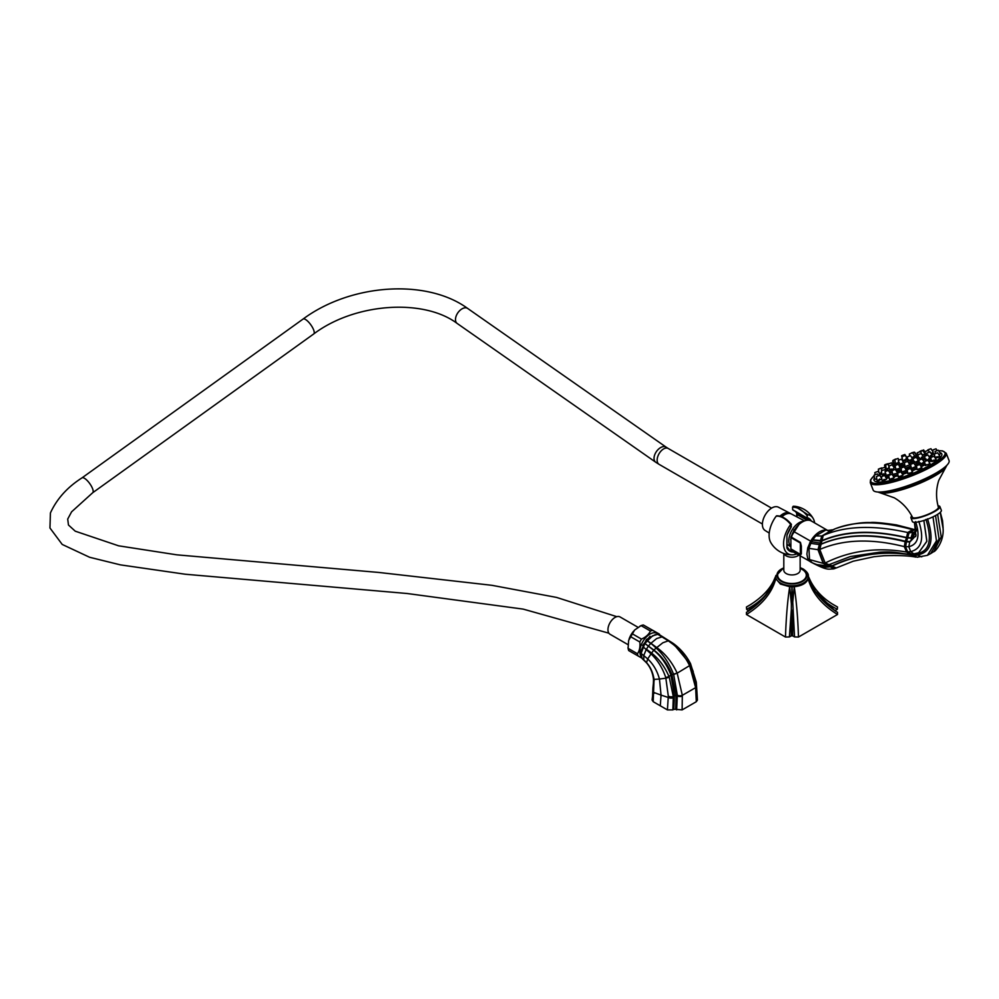 <?xml version="1.0" encoding="UTF-8"?>
<svg xmlns="http://www.w3.org/2000/svg" width="999" height="999" viewBox="0 0 999 999"><rect width="100%" height="100%" fill="white"/><g stroke="black" fill="none" stroke-linecap="round" stroke-linejoin="round"><path stroke-width="1.5" d="M814.647 522.914A22.115 12.775 120 0 0 813.273 518.656A22.115 12.775 120 0 0 807.704 514.61L806.73 518.031L793.194 510.214M796.802 553.97L795.566 554.345A22.115 12.775 120 0 1 792.369 554.87A22.115 12.775 120 0 1 783.591 544.792A22.115 12.775 120 0 1 790.709 524.425C785.888 518.718 781.068 515.946 776.26 516.071L776.947 516.208L776.26 516.071A22.115 12.775 -60 0 0 770.679 542.345A24.363 24.363 0 0 0 792.369 554.87M791.395 524.55L790.709 524.425L791.395 524.55L790.758 527.247M787.249 534.54A18.969 10.952 120 0 1 791.395 526.585L787.249 534.54A4.745 2.735 120 0 0 786.887 536.513L786.887 547.065A4.745 2.735 120 0 0 787.249 548.613A18.969 10.952 120 0 0 793.381 551.997M793.243 506.268L792.557 507.192L793.243 506.268L795.017 506.331L807.704 514.61M807.005 515.546C802.197 509.827 797.377 507.042 792.557 507.192L792.644 509.69L807.904 518.543A18.319 10.577 120 0 0 806.78 518.044L793.094 510.164M751.548 604.045L746.44 607.005L746.628 609.265C754.732 605.107 761.126 600.249 765.796 594.705L769.105 590.272L775.624 577.372A16.359 9.441 0 0 0 775.786 578.683L780.419 584.053L789.697 586.725A16.359 9.441 0 0 0 791.982 586.813A16.359 9.441 0 0 0 794.255 586.725C801.985 585.826 806.618 583.154 808.166 578.683A16.359 9.441 0 0 0 808.328 577.372L810.726 583.703M785.476 637.037C786.138 617.457 787.537 600.686 789.697 586.725L791.358 603.846L791.283 635.851L789.41 636.937L785.476 637.037L746.44 614.497C762.324 604.607 772.102 592.669 775.786 578.683L773.226 583.703M789.41 636.937L791.27 610.227L792.682 610.227L792.669 635.851L791.283 635.851M791.982 586.813L791.358 603.846L792.607 603.846L794.255 586.725C796.503 601.723 797.901 618.493 798.476 637.037L794.542 636.937L791.982 586.813M798.476 637.037L837.512 614.497C821.64 604.632 811.862 592.694 808.166 578.683L811.363 584.952M837.512 614.497L837.499 612.337C825.611 604.832 816.807 595.529 811.101 584.44L810.239 582.617M783.803 567.619L775.624 576.298A16.359 9.441 0 0 0 780.419 582.979A16.359 9.441 0 0 0 798.238 585.027A16.359 9.441 0 0 0 808.328 576.298L814.847 590.272L808.166 576.061M814.847 590.996L835.451 611.151M834.727 605.456L837.512 607.005L837.324 609.265C829.22 605.107 822.826 600.249 818.156 594.705L818.156 595.516M834.764 605.469C822.614 598.463 814.035 589.26 809.003 577.872L808.328 576.398M837.512 607.005L832.404 604.045M792.669 635.851L794.542 636.937M835.451 610.352L837.324 609.265M746.628 609.265L748.501 611.151M746.44 614.497L746.453 612.337C758.341 604.832 767.145 595.529 772.864 584.44L772.602 584.952M746.44 607.005L749.225 605.456M775.998 575.362L775.624 576.398M769.105 590.996L775.786 576.061M775.624 576.298L773.726 582.617M765.796 595.516L748.501 610.352M912.624 452.897L913.211 452.522L912.362 452.722M911.563 452.847L914.222 452.122L912.761 453.096M914.222 452.122L916.408 455.444L917.544 455.182A20.829 4.396 -21.2 0 0 916.395 455.419L916.12 455.906M914.722 462.437L917.544 461.763L917.719 460.701M921.59 457.155C923.788 457.23 923.488 457.654 920.691 458.416M919.355 457.604C917.969 458.329 918.356 458.653 920.541 458.566L923.401 456.868L921.215 453.546L917.981 454.795L918.531 458.266M917.169 452.822L920.404 451.56L917.169 452.822L918.243 456.431M895.541 459.078L893.069 460.339L894.267 464.41M914.447 461.276L914.36 462.624L918.518 460.626L916.333 457.292L913.098 458.553L913.673 462.187M909.827 464.747L907.629 461.388L904.382 462.649L905.032 466.62L909.827 464.747M909.402 464.935L905.456 466.471M893.118 466.183L891.42 462.837L888.186 464.098L889.322 468.169M892.681 469.305C890.097 470.629 889.585 470.529 891.133 468.993M893.531 468.818L894.155 467.757L892.232 464.81L888.985 466.071L889.622 470.005L893.531 468.818M900.236 468.106L898.413 464.26L895.179 465.522L895.803 469.455L900.236 468.106M899.849 468.219C897.626 469.805 896.49 470.067 896.453 468.968M893.069 460.339L894.879 460.052M894.904 459.515L894.093 459.965L894.842 459.815M908.653 460.814L911.75 460.164L911.625 459.09M908.64 459.677L908.266 461.001L912.699 458.978L910.514 455.656L907.279 456.918L907.866 460.626M903.596 462.812L901.56 459.14L898.313 460.402L898.95 464.323L903.596 462.812M903.183 462.937C900.748 464.772 899.624 465.022 899.812 463.686M897.139 463.524L895.991 463.761M894.817 459.677L898.064 458.429L894.817 459.677L895.454 463.611L899.275 462.275M910.514 455.656L907.279 456.918M914.46 456.63L913.448 457.192M911.812 457.629L914.747 456.118L912.549 452.784L909.315 454.046L909.577 455.694M906.081 458.354L907.042 457.829L904.857 454.508L901.622 455.756L902.497 459.74M902.646 460.639L907.442 458.778L905.256 455.444L902.022 456.705L902.646 460.639M905.256 455.444L902.022 456.705M903.246 456.131L904.245 455.856L903.246 456.131M912.549 452.784L909.315 454.046M910.551 453.471L911.538 453.196L910.551 453.471M904.857 454.508L901.622 455.756M902.846 455.182L903.845 454.92L902.846 455.182M908.503 456.331L909.502 456.068L908.503 456.331M901.56 459.14L898.313 460.402M899.55 459.815L900.549 459.552L899.55 459.815M896.053 459.103L897.052 458.841L896.053 459.103M916.333 457.292L913.098 458.553M914.322 457.979L915.321 457.704L914.322 457.979M920.778 464.036L923.351 463.349L923.7 462.35M928.933 458.429C930.331 458.778 929.782 459.265 927.284 459.877M926.011 458.941C924.687 459.727 925.037 460.102 927.06 460.052L930.094 458.304L927.909 454.982L924.662 456.231L925.224 459.69M930.344 455.569C932.467 455.494 932.442 455.819 930.269 456.543M929.132 456.83L932.254 455.269L930.069 451.935L926.835 453.196L927.122 454.982M925.024 451.598L928.271 450.337L925.024 451.598L925.574 455.032L926.523 455.144M923.738 454.595L924.999 453.783L922.801 450.462L920.504 451.71M920.254 462.862L920.416 464.223L924.013 462.15M915.983 466.446L911.438 468.456L910.551 464.385L913.798 463.124L915.983 466.446M915.571 466.645L911.875 468.281M888.698 463.611L885.589 464.922L886.225 468.856L887.761 468.593M886.063 470.891L886.687 470.154L884.777 467.245L881.543 468.506L881.842 470.404M884.327 474.4C882.229 475.337 881.992 475.124 883.591 473.751M881.355 470.879L884.59 469.617L881.355 470.879L881.992 474.812L885.826 473.489M889.622 474.4L890.234 473.301L888.311 470.379L885.064 471.628L885.701 475.561L889.622 474.4M886.637 474.875C885.851 476.073 886.588 476.061 888.848 474.825M896.902 473.376L897.264 472.415L895.279 469.38L892.032 470.641L892.669 474.575L896.902 473.376M896.503 473.476L893.181 474.213M906.393 470.417L904.295 466.82L901.048 468.081L901.685 472.015L906.393 470.417M905.956 470.579L902.109 471.878M922.152 458.928L918.905 460.189L922.152 458.928L924.337 462.262M920.141 459.615L921.14 459.34L920.141 459.615M925.698 465.359L929.769 464.16M939.822 452.51A36.339 7.68 158.8 0 1 930.156 465.097A36.339 7.68 -21.2 0 1 890.921 480.457A36.339 7.68 -21.2 0 1 874.525 477.834M933.853 460.027C936.675 460.402 936.075 460.864 932.079 461.388M932.179 460.439L931.817 461.575L936.2 459.565L934.015 456.231L930.781 457.492L931.38 461.238M936.837 456.805C940.421 456.668 940.159 457.043 936.063 457.904M935.801 457.03L935.926 458.054L939.809 456.093L937.611 452.772L934.377 454.021L934.964 457.679M940.196 454.008L939.023 454.907M933.615 453.883L934.44 453.883M932.841 452.51L931.705 453.171M879.257 473.226L881.193 472.839M926.011 464.448L925.324 465.571L930.032 463.598L927.846 460.277L924.612 461.526L925.224 465.372M920.716 467.944C921.34 469.368 920.291 469.867 917.544 469.443M880.843 472.952L879.557 473.226M879.32 475.337L879.307 474.637L879.32 475.337M876.81 479.108L875.274 479.258M881.23 479.32L881.692 478.434L879.632 475.312L876.398 476.573L877.035 480.507L881.23 479.32M881.018 479.308C877.409 481.443 876.972 481.356 879.682 479.033M886.7 479.12L884.689 475.412L881.455 476.673L882.08 480.606L886.7 479.12M886.375 479.158C883.066 481.468 882.317 481.543 884.115 479.37M894.205 477.672L892.02 474.213L888.773 475.462L889.41 479.395L894.205 477.672M893.655 478.184L889.959 479.545M902.584 475.262C900.873 477.41 899.749 477.759 899.225 476.298M911.862 471.865C911.275 473.713 910.126 474.163 908.428 473.201M887.624 463.786L885.114 464.597L884.552 465.109L885.614 465.072M886.375 464.285L885.663 464.76M927.846 460.277L924.612 461.526M925.848 460.951L926.835 460.689L925.848 460.951M946.215 453.259L949.05 460.551A40.722 8.604 158.8 0 1 936.026 473.064A40.722 8.604 -21.2 0 1 896.69 489.098A40.722 8.604 -21.2 0 1 873.126 490.01L870.291 482.717A40.722 8.604 -21.2 0 0 893.855 481.805A40.722 8.604 -21.2 0 0 933.191 465.759A40.722 8.604 -21.2 0 0 946.215 453.259L942.519 450.886L938.585 450.649M880.806 493.056L894.205 497.789C902.06 502.272 908.153 508.778 912.474 517.282A13.899 2.935 -21.2 0 0 920.616 516.895A13.899 2.935 -21.2 0 0 933.928 511.451A13.899 2.935 158.8 0 0 938.386 507.23C935.813 497.939 935.963 488.961 938.81 480.294L945.429 467.982A36.988 7.817 158.8 0 1 934.777 475.949A36.988 7.817 -21.2 0 1 880.806 493.056L877.846 492.02M937.999 505.819A15.534 3.284 158.8 0 1 939.897 506.593A15.534 3.284 158.8 0 1 934.927 511.363A15.534 3.284 -21.2 0 1 919.917 517.482A15.534 3.284 -21.2 0 1 910.938 517.832A15.534 3.284 -21.2 0 1 911.812 515.984M939.897 506.593L941.345 510.314A15.534 3.284 158.8 0 1 936.375 515.084A15.534 3.284 -21.2 0 1 921.365 521.203A15.534 3.284 -21.2 0 1 912.374 521.553L910.938 517.832M923.838 520.479L926.822 541.283L918.63 552.759L913.835 553.883L910.713 551.623L908.815 546.728L909.727 541.97L911.338 539.822L911.038 537.837L912.499 533.004L915.708 531.156M921.74 556.843L917.756 555.169L916.358 553.446M917.219 557.23L913.473 555.219L917.219 557.23L927.422 555.319L936.463 540.834L932.991 516.87M834.115 568.668L830.032 566.733L832.105 566.108L836.2 567.944L834.078 568.793L828.109 565.072M827.647 565.272L823.551 563.336L818.243 549.65L820.691 543.081L821.927 535.939L834.59 529.083M913.948 553.871L909.215 554.145C900.761 553.858 895.241 550.998 879.37 552.21L850.336 556.555L826.498 565.609M830.444 566.52L832.08 566.058C857.704 554.083 884.814 550.449 913.436 555.157L913.473 555.219C884.839 550.486 857.716 554.12 832.105 566.108L830.007 566.67L828.82 565.309C823.913 566.458 818.531 565.659 812.699 562.937L810.589 561.925A17.907 10.34 120 0 0 810.926 562.112A17.907 10.34 120 0 0 811.388 562.312M813.985 563.686L813.723 563.536C819.667 566.683 825.099 567.744 830.032 566.733L830.007 566.67C825.074 567.694 819.63 566.645 813.698 563.523L793.493 552.06L790.983 549.4A1.636 0.949 -60 0 1 790.883 548.888L790.883 537.562A1.636 0.949 -60 0 1 790.983 536.925L800.449 542.395L801.348 546.078L801.348 553.921L800.449 554.857L790.983 549.4M811.4 521.041L827.959 530.606L811.4 521.041A17.907 10.34 120 0 0 793.493 531.381L790.983 536.925M829.27 564.86L825.174 563.024L819.779 549.475L821.965 540.709L811.563 539.685A17.907 10.34 120 0 0 810.589 541.258L807.766 547.852L806.892 554.12L807.766 558.591L809.727 561.313M827.834 530.581A17.907 10.34 120 0 0 827.534 530.469A17.907 10.34 -60 0 0 827.497 530.457A17.907 10.34 120 0 0 824.187 530.144A17.907 10.34 120 0 0 819.542 531.805A17.907 10.34 120 0 0 814.897 535.501A17.907 10.34 120 0 0 811.588 539.635A17.907 10.34 -60 0 0 811.563 539.685M790.883 542.794L790.883 537.587L800.349 543.019L800.823 545.791L800.349 554.358L790.883 548.888M801.348 553.921A1.636 1.361 180 0 1 800.823 552.909M791.058 536.725L799.013 524.45M790.883 546.69A14.723 8.492 120 0 1 789.173 543.681A14.723 8.492 -60 0 1 792.544 529.283A14.723 8.492 -60 0 1 803.758 521.241M790.634 539.61L794.068 529.732M781.867 516.795A14.023 8.092 -60 0 1 791.433 514.01L804.595 520.891M788.248 513.486A13.524 7.817 120 0 0 781.405 516.62M788.923 513.449A13.624 7.867 120 0 0 781.33 516.595M789.21 513.449A13.624 7.867 120 0 0 781.206 516.545M787.549 513.361L780.881 516.433A12.925 7.455 -60 0 1 785.476 513.836M780.719 516.383A12.925 7.455 -60 0 1 785.526 513.698M779.994 516.171A13.936 8.054 -60 0 1 789.772 513.136A13.936 8.054 -60 0 1 790.546 513.648M789.772 513.136L778.408 507.192A13.412 7.742 -60 0 0 766.995 512.325A13.412 7.742 -60 0 0 762.736 527.097A13.412 7.742 120 0 0 765.009 530.419L769.23 533.091M637.936 627.26L620.042 616.932A10.002 5.782 -60 0 0 611.475 620.591A10.002 5.782 -60 0 0 608.216 631.718A10.002 5.782 120 0 0 610.039 634.265L627.934 644.605M629.108 639.01A14.286 8.254 -60 0 1 633.578 631.206M641.882 658.129L628.746 650.611A16.159 9.328 -60 0 1 628.371 649.537A16.159 9.328 -60 0 1 628.209 648.875A16.159 9.328 -60 0 1 628.109 648.351L637.487 653.758C639.572 650.586 640.347 646.665 639.822 641.995A16.159 9.328 -60 0 1 641.47 639.098C645.766 637.162 648.763 634.477 650.449 631.031A16.159 9.328 -60 0 1 652.734 630.394L659.39 634.103A16.159 9.328 -60 0 1 659.677 634.877M638.111 656.018A16.159 9.328 -60 0 1 637.737 654.944A16.159 9.328 -60 0 1 637.487 653.758M641.37 656.867A14.286 8.254 -60 0 1 640.222 654.507A14.286 8.254 -60 0 1 645.741 637.599A14.286 8.254 -60 0 1 658.353 634.415M655.381 634.602L646.478 639.447L641.108 650.686L641.258 652.26M650.049 636.288L642.582 645.479M639.822 641.995L630.444 636.575L628.621 640.484L628.109 648.351M630.444 636.575A16.159 9.328 -60 0 1 632.092 633.691L641.47 639.098M640.084 626.036L641.783 625.362A16.159 9.328 -60 0 0 641.083 625.624L634.627 630.019L632.092 633.691M641.783 625.362A16.159 9.328 -60 0 1 643.356 624.987L652.734 630.394M659.39 634.103L643.356 624.987M641.083 625.624L650.449 631.031M643.543 659.864L642.107 658.516L641.108 653.458L644.842 643.506L652.547 635.814L657.779 634.34L660.027 635.102M666.508 639.223L659.715 634.914L672.976 643.244L690.346 664.298A3.859 0.887 -27.2 0 0 690.559 663.723L690.559 663.723C686.176 655.307 680.307 648.488 672.976 643.244M653.209 691.445A3.859 1.998 7.3 0 0 653.109 691.783L652.085 699.974L653.196 701.698L667.407 709.902L668.319 696.166L665.771 677.547C662.612 668.131 657.729 660.264 651.111 653.958L651.023 653.895A3.859 2.123 -49.4 0 1 651.535 653.034L646.428 649.188L648.351 646.141L644.842 643.506L653.833 650.037C661.613 655.956 667.632 664.148 671.915 674.612L676.048 695.579L675.686 709.34L682.117 709.902L696.315 701.71L695.616 687.649L689.697 665.846C684.49 655.169 677.397 646.84 668.406 640.859A3.859 1.923 -58.2 0 1 668.831 640.896L663.486 637.3M662.15 636.9L657.779 634.34L662.15 636.9M646.803 663.124L642.107 658.516L643.831 660.014L643.731 655.556L641.108 653.458M642.994 659.49L644.03 660.302A3.859 2.335 -47.8 0 1 643.831 660.014L646.553 662.674L647.714 658.94L643.731 655.556L646.216 649.55L643.044 646.728L651.023 653.895L647.714 658.94C653.321 664.21 657.23 670.903 659.452 679.045L665.958 678.171L669.268 677.26L669.018 676.61C664.872 666.857 659.078 659.015 651.623 653.096L651.535 653.034M643.98 660.252L645.416 661.326L643.98 660.252A3.859 2.373 -47.9 0 1 643.781 659.964M651.111 653.958A3.859 2.123 -49.7 0 1 651.623 653.096L653.683 650.224L648.351 646.141L650.699 643.506L647.065 640.521L650.898 643.294L656.618 638.573L661.987 636.9L668.319 640.809A3.859 1.886 -58.4 0 1 668.743 640.834L669.38 641.083M676.66 709.902L677.334 695.242L673.663 674.475C669.28 663.423 663.473 654.645 656.256 648.151A3.859 2.135 -53.6 0 1 656.78 647.577L662.824 642.782L668.319 640.809M677.334 695.242A3.859 2.06 1.7 0 0 682.329 695.316L677.185 673.164L690.384 665.147L677.372 647.489L668.831 640.896M677.372 647.489L663.511 637.312L669.342 641.071M653.196 701.698L654.058 679.382C652.934 672.477 650.436 666.907 646.553 662.674A3.859 1.798 -40.7 0 0 646.753 663.099L646.678 663.011A3.859 1.836 -41 0 1 646.465 662.574M654.058 693.343A3.859 1.998 7.3 0 1 653.109 691.783L653.496 679.907A3.859 1.436 -3.2 0 0 654.183 680.669M665.771 677.547L669.018 676.61L670.878 674.962C666.87 664.485 661.151 656.243 653.708 650.249L653.683 650.224A1.311 0.699 127.4 0 0 653.833 650.037L656.181 648.089L650.898 643.294L656.78 647.577C665.371 653.783 672.165 662.287 677.147 673.089L673.688 674.55M656.256 648.151L656.181 648.089A3.859 2.135 -52.8 0 1 656.693 647.514M671.952 674.7L670.903 675.062L674.412 695.529L673.826 709.34L675.686 709.34M673.826 709.34L672.864 709.902L673.289 696.528L669.268 677.26M672.864 709.902L667.407 709.902M695.654 688.361A3.859 2.298 -3.6 0 0 696.603 686.725L697.439 700.049L696.315 701.71M696.34 683.703A3.859 2.385 -5.3 0 0 696.365 683.241L697.165 695.616M652.584 695.903L652.896 687.949A3.859 2.085 7.1 0 0 653.383 689.173M668.319 696.166A3.859 1.986 3.6 0 0 673.289 696.528L674.4 695.841A1.311 0.712 -178.2 0 1 676.036 695.903M652.946 687.737A3.859 2.085 7.1 0 0 652.896 687.949L652.946 687.512A3.859 2.085 7 0 0 653.421 688.711M693.219 671.54L690.346 664.298L689.185 664.51M696.203 682.679A3.859 2.385 -5.4 0 0 696.266 682.08L690.559 663.723M682.117 709.902L682.329 695.316L695.616 687.649A3.859 2.31 -3.7 0 0 696.553 686.013L690.384 665.147L689.697 665.846M797.302 526.148L792.182 533.891M790.883 539.248L790.883 541.608M917.119 469.63L921.915 467.819L919.717 464.485L916.483 465.746L917.119 469.68M919.717 464.485L916.483 465.746M917.719 465.172L918.705 464.897L917.719 465.172M881.63 467.894L878.383 469.143L881.817 468.169M879.62 468.568L880.619 468.306L879.62 468.568M878.021 471.353L874.787 472.614L878.021 471.353L880.082 474.488M876.023 472.04L877.01 471.765L876.023 472.04M877.334 473.913L874.1 475.174L877.334 473.913L878.346 475.449M874.1 475.174L874.724 479.108L876.772 478.908M875.336 474.6L876.323 474.325L875.336 474.6M876.398 476.573L879.632 475.312M877.634 475.999L878.62 475.724L877.634 475.999M881.455 476.673L884.689 475.412M882.691 476.098L883.678 475.824L882.691 476.098M888.773 475.462L892.02 474.213M890.009 474.887L891.008 474.625L890.009 474.887M897.651 473.076L900.886 471.815L897.651 473.076L898.276 476.998L903.034 475.112M898.875 472.49L899.874 472.227L898.875 472.49M907.966 473.376L911.812 472.602L912.312 471.69M910.426 468.469L907.192 469.717L910.426 468.469L912.624 471.79M908.428 469.143L909.415 468.881L908.428 469.143M930.956 453.271A28.996 6.131 -21.2 0 1 934.015 456.243L930.781 457.492M932.005 456.918L933.004 456.643L932.005 456.918M937.611 452.772L934.377 454.021M935.613 453.446L936.6 453.184L935.613 453.446M938.91 454.745L940.496 453.534L938.298 450.212L935.064 451.461L935.351 453.296M938.298 450.212L935.064 451.461M936.3 450.886L937.287 450.624L936.3 450.886M936.001 448.813L932.766 450.074L936.001 448.813L937.012 450.349M934.003 449.488L934.989 449.225L934.003 449.488M931.43 453.296L933.116 452.235M930.943 448.713L927.709 449.962L930.943 448.713L933.066 451.935M928.945 449.388L929.932 449.125L928.945 449.388M922.889 450.574L920.454 451.024M922.601 450.387L921.752 450.524M913.798 463.124L910.551 464.385M911.787 463.798L912.786 463.536L911.787 463.798M885.589 464.922L888.211 464.26M886.825 464.348L887.811 464.085L886.825 464.348M884.777 467.245L881.543 468.506M882.779 467.932L883.765 467.657L882.779 467.932M882.592 470.292L883.578 470.029L882.592 470.292M888.311 470.379L885.064 471.628M886.3 471.053L887.299 470.791L886.3 471.053M895.279 469.38L892.032 470.641M893.268 470.067L894.255 469.792L893.268 470.067M904.295 466.82L901.048 468.081M902.284 467.495L903.271 467.232L902.284 467.495M927.909 454.982L924.662 456.231M925.898 455.656L926.897 455.382L925.898 455.656M930.069 451.935L926.835 453.196M928.059 452.609L929.058 452.347L928.059 452.609M926.26 451.011L927.247 450.749L926.26 451.011M922.801 450.462L919.642 451.56M920.803 451.136L921.79 450.874L920.803 451.136M907.629 461.388L904.382 462.649M905.618 462.062L906.605 461.8L905.618 462.062M891.42 462.837L888.186 464.098M889.41 463.511L890.409 463.249L889.41 463.511M892.232 464.81L888.985 466.071M890.221 465.497L891.208 465.222L890.221 465.497M898.413 464.26L895.179 465.522M896.403 464.947L897.402 464.672L896.403 464.947M921.215 453.546L917.981 454.795M919.205 454.22L920.204 453.958L919.205 454.22M920.404 451.56L922.377 455.307M918.406 452.247L919.392 451.973L918.406 452.247M807.092 520.267L797.065 514.485L797.065 516.958M811.275 520.966A4.745 2.735 120 0 0 811.151 520.741A18.969 10.952 120 0 0 807.005 517.569M787.2 534.278L786.887 536.513M798.788 555.119A8.179 4.72 180 0 1 794.542 556.98A8.179 4.72 180 0 1 786.201 555.844A8.179 4.72 180 0 1 783.99 553.521M783.803 553.458L783.803 570.217A8.179 4.72 0 0 0 786.201 573.551A8.179 4.72 0 0 0 795.104 574.575A8.179 4.72 0 0 0 800.149 570.217L800.137 570.529M795.429 511.513A18.319 10.577 -60 0 1 796.752 513.149L796.54 512.812M809.939 520.442A18.319 10.577 120 0 0 807.904 518.543M809.078 520.267L796.752 513.149A4.083 2.36 -60 0 1 797.065 514.485L797.027 513.973M787.412 548.201A18.319 10.577 120 0 0 789.585 550.274A18.319 10.577 120 0 0 792.244 551.098M787.2 547.864L787.249 548.613M786.912 535.988L787.087 546.803L789.585 550.274M783.803 568.443A14.323 8.267 0 0 0 781.842 581.081A14.323 8.267 0 0 0 802.11 581.081A14.323 8.267 0 0 0 802.11 569.393A14.323 8.267 0 0 0 800.149 568.443M783.803 567.944A15.047 8.691 0 0 0 781.343 581.381A15.047 8.691 0 0 0 802.622 581.381A15.047 8.691 0 0 0 802.622 569.093A15.047 8.691 0 0 0 800.149 567.944M916.982 458.291A12.925 2.735 -21.2 0 0 917.744 456.73A13.187 2.785 158.8 0 1 917.344 458.828M914.622 464.373A20.829 4.396 -21.2 0 0 919.13 462A20.829 4.396 -21.2 0 0 919.192 461.963M922.664 459.727A20.829 4.396 -21.2 0 0 924.912 457.767M925.723 455.469A20.829 4.396 -21.2 0 0 922.389 454.57L925.898 455.382M893.693 464.248A20.829 4.396 -21.2 0 0 893.63 464.285A20.829 4.396 -21.2 0 0 892.719 464.822L893.693 464.248M888.748 467.632A20.829 4.396 -21.2 0 0 886.925 470.541M889.172 471.69A20.829 4.396 -21.2 0 0 892.182 471.59M896.265 470.891A20.829 4.396 -21.2 0 0 901.285 469.555M905.231 468.256A20.829 4.396 -21.2 0 0 910.826 466.083M913.561 461.438A13.187 2.785 158.8 0 1 909.09 463.623M904.807 465.284A13.187 2.785 158.8 0 1 900.024 466.708M895.466 467.345A13.187 2.785 158.8 0 1 893.655 466.071A12.925 2.735 -21.2 0 0 895.366 466.72M913.486 461.038A12.925 2.735 158.8 0 1 908.878 463.311M904.744 464.91A12.925 2.735 158.8 0 1 899.799 466.371M895.404 466.945A12.925 2.735 158.8 0 1 893.743 466.296A12.925 2.735 158.8 0 1 893.718 466.183M899.662 466.146A12.925 2.735 -21.2 0 0 904.707 464.672M908.753 463.099A12.925 2.735 -21.2 0 0 913.448 460.789M893.743 466.296L895.416 463.386A12.65 2.672 -21.2 0 0 895.304 466.308M899.437 465.809A12.65 2.672 -21.2 0 0 904.644 464.298M908.541 462.787A12.65 2.672 -21.2 0 0 913.336 460.414A12.65 2.672 -21.2 0 0 913.386 460.377M902.971 461.288A4.121 0.874 -21.2 0 0 907.579 459.515A4.121 0.874 -21.2 0 0 907.679 459.44A4.058 0.862 -21.2 0 1 907.542 459.503A4.058 0.862 -21.2 0 1 902.959 461.263M916.757 457.942A12.65 2.672 -21.2 0 0 914.622 455.931L917.831 456.955A12.925 2.735 158.8 0 1 917.107 458.479M889.447 472.115A21.091 4.458 -21.2 0 0 892.244 471.978M896.49 471.228A21.091 4.458 -21.2 0 0 901.348 469.93M905.444 468.581A21.091 4.458 -21.2 0 0 910.888 466.471M914.822 464.685A21.091 4.458 -21.2 0 0 919.255 462.375M922.889 460.052A21.091 4.458 -21.2 0 0 924.999 458.279M925.037 458.553A21.091 4.458 158.8 0 1 923.014 460.252M919.305 462.624A21.091 4.458 158.8 0 1 914.959 464.897M910.926 466.708A21.091 4.458 158.8 0 1 905.581 468.793M901.385 470.179A21.091 4.458 158.8 0 1 896.627 471.441M892.282 472.215A21.091 4.458 158.8 0 1 889.597 472.34M919.367 463.024A21.366 4.52 158.8 0 1 915.171 465.209M910.988 467.095A21.366 4.52 158.8 0 1 905.793 469.105M901.448 470.541A21.366 4.52 158.8 0 1 896.852 471.778M892.344 472.602A21.366 4.52 158.8 0 1 889.872 472.752M925.111 459.041A21.366 4.52 158.8 0 1 923.226 460.576M924.924 463.598A28.996 6.131 -21.2 0 0 924.937 463.586A28.996 6.131 -21.2 0 1 920.653 465.909M928.558 461.338A28.996 6.131 -21.2 0 0 931.093 459.465M879.907 475.711L881.605 472.39A28.996 6.131 -21.2 0 0 881.468 476.748M885.801 477.085A28.996 6.131 -21.2 0 0 888.985 476.748M893.168 475.949A28.996 6.131 -21.2 0 0 897.914 474.75M902.01 473.514A28.996 6.131 -21.2 0 0 907.492 471.615M911.488 470.067A28.996 6.131 -21.2 0 0 916.807 467.757M880.606 476.798A29.271 6.181 -21.2 0 0 881.543 477.21M886.051 477.472A29.271 6.181 -21.2 0 0 889.048 477.122M893.381 476.298A29.271 6.181 -21.2 0 0 897.976 475.124M902.222 473.838A29.271 6.181 -21.2 0 0 907.554 471.99M911.687 470.379A29.271 6.181 -21.2 0 0 916.87 468.144M920.866 466.221A29.271 6.181 -21.2 0 0 925.012 463.998M928.77 461.663A29.271 6.181 -21.2 0 0 931.168 459.915M934.277 456.643A29.271 6.181 -21.2 0 0 934.639 455.669M934.702 456.043A29.271 6.181 158.8 0 1 934.402 456.818M931.205 460.177A29.271 6.181 158.8 0 1 928.895 461.863M925.049 464.248A29.271 6.181 158.8 0 1 920.991 466.421M916.907 468.394A29.271 6.181 158.8 0 1 911.825 470.591M907.591 472.24A29.271 6.181 158.8 0 1 902.359 474.05M898.014 475.362A29.271 6.181 158.8 0 1 893.531 476.511M889.085 477.36A29.271 6.181 158.8 0 1 886.188 477.697M881.58 477.422A29.271 6.181 158.8 0 1 880.806 477.085M925.111 464.647A29.545 6.244 158.8 0 1 921.203 466.745M916.97 468.781A29.545 6.244 158.8 0 1 912.037 470.904M907.654 472.614A29.545 6.244 158.8 0 1 902.572 474.375M898.076 475.736A29.545 6.244 158.8 0 1 893.755 476.848M889.147 477.747A29.545 6.244 158.8 0 1 886.438 478.071M931.28 460.626A29.545 6.244 158.8 0 1 929.107 462.187M874.187 475.724A39.735 8.392 -21.2 0 0 885.539 482.492A39.735 8.392 -21.2 0 0 932.242 464.922A39.735 8.392 -21.2 0 0 938.635 450.724M916.607 455.132L917.494 454.857A39.735 8.392 -21.2 0 0 916.62 455.157M892.544 464.547L893.218 464.223A39.735 8.392 -21.2 0 0 892.557 464.572M878.745 492.057A37.612 7.942 -21.2 0 0 934.764 474.9A37.612 7.942 158.8 0 0 946.278 465.846M927.422 555.319L930.718 553.558L939.06 538.923L935.526 515.559M930.718 553.558L933.803 551.598L941.233 536.863L937.624 514.335M933.803 551.598C934.465 552.335 943.98 542.482 943.118 528.771L940.209 512.4M943.106 527.834L942.544 520.754L940.334 512.287M911.313 554.008L907.741 551.985L905.581 546.778L906.48 541.933L909.078 532.854L914.759 532.142L916.108 529.095M910.139 553.983L906.568 552.01L904.307 546.64L905.181 541.708L906.48 537.762L911.125 538.099L916.12 530.232M820.654 541.296L822.04 540.921C844.829 530.993 872.976 529.957 906.505 537.812L911.15 538.161L916.12 530.257M911.338 539.822L916.183 531.081M820.029 544.255L821.478 543.956C844.567 533.966 872.639 533.091 905.681 541.333L910.226 541.608L915.883 535.614L914.41 522.327L916.17 530.694M819.992 544.28L821.44 543.993C844.53 533.99 872.602 533.116 905.643 541.371L910.176 541.633L915.871 535.639L914.41 522.327M827.209 565.359L823.164 563.349L817.981 549.687L819.779 549.475C843.318 539.285 871.49 538.336 904.307 546.64L908.815 546.728C918.031 544.393 920.291 536.026 915.608 521.653M809.689 561.301L811.712 562.325L809.527 559.577L823.164 563.349L825.174 563.024C849.962 550.649 877.097 546.977 906.568 552.01L910.713 551.623C921.727 548.776 924.412 538.698 918.793 521.366M918.63 552.759L926.885 541.271L923.9 520.467M916.695 553.621C929.47 551.548 932.554 540.147 925.936 519.405M917.756 555.169L914.547 554.982L917.631 554.845C931.056 552.36 934.34 540.359 927.472 518.843M830.406 566.408L832.067 566.008C857.666 554.008 884.777 550.374 913.411 555.094L917.644 554.907C931.118 552.397 934.415 540.372 927.534 518.818M820.641 541.246L822.027 540.871C844.792 530.944 872.951 529.907 906.48 537.762L907.704 532.517L909.078 532.854L913.91 530.069L916.083 529.945M911.051 537.887L906.405 537.549C872.839 529.72 844.692 530.769 821.965 540.709L823.226 535.452C845.429 525.849 873.588 524.875 907.704 532.517L912.599 529.695L917.169 530.307M820.691 543.081L820.341 541.071L821.94 540.646C844.667 530.731 872.814 529.682 906.38 537.487L911.038 537.837M820.604 541.133L821.99 540.759C844.729 530.831 872.876 529.795 906.43 537.624L911.076 537.962M909.727 541.97L905.181 541.708C872.164 533.416 844.118 534.278 821.066 544.28L819.355 544.605L821.103 544.255C844.205 534.228 872.252 533.366 905.269 541.645L909.802 541.895M819.679 544.517L821.141 544.243C844.143 534.265 872.189 533.404 905.231 541.67L909.777 541.933M912.749 554.02L913.336 554.92C884.714 550.249 857.592 553.896 832.017 565.909L831.992 565.859C857.567 553.846 884.677 550.199 913.336 554.92L914.547 554.982L913.748 553.896M914.622 555.169L917.706 555.044L914.647 555.219M912.599 529.695L914.347 529.507L896.503 524.925C882.392 522.839 873.638 522.052 870.216 522.564C858.665 522.04 842.269 525.998 834.177 529.183L833.765 529.37C854.432 520.654 880.718 520.766 912.599 529.695M807.766 558.591L809.527 559.577L808.94 548.351L817.981 549.687L819.355 544.605L810.838 543.356L819.405 544.58L820.441 543.119L811.725 541.758L812.612 540.109L820.341 541.071L821.765 536.013L832.467 529.845M830.381 566.358L831.992 565.859L829.719 564.647M811.588 539.635L812.612 540.109L815.721 535.901L821.765 536.013L832.342 529.907L827.534 530.469M829.27 565.197L827.247 565.334M814.897 535.501L815.721 535.901L825.149 530.444L824.187 530.144M809.714 542.869L810.838 543.356L811.725 541.758L793.493 531.381M807.766 547.852L808.94 548.351L810.813 543.406L809.689 542.932M833.316 568.943C828.233 568.868 828.258 570.891 813.81 563.586L813.361 563.349M800.449 554.857A1.636 0.949 -60 0 1 800.349 554.358L800.349 543.019A1.636 0.949 120 0 1 800.449 542.395M828.546 530.906L827.497 530.457M762.387 524L659.04 464.323A9.153 5.282 -60 0 1 657.379 462A9.153 5.282 -60 0 1 660.351 451.823A9.153 5.282 -60 0 1 668.194 448.464L771.553 508.141M659.04 464.323L655.744 462.237A9.153 5.557 -55.1 0 1 654.258 460.015A9.153 5.557 -55.1 0 1 657.754 449.9A9.153 5.557 -55.1 0 1 666.233 447.215L668.194 448.464M655.744 462.237L457.192 323.464A9.153 5.557 -55.1 0 1 455.706 321.253A9.153 5.557 -55.1 0 1 459.203 311.139A9.153 5.557 -55.1 0 1 467.682 308.454L666.233 447.215M457.192 323.464C423.813 298.364 355.157 302.722 313.736 333.941A9.153 2.947 -125.7 0 0 313.986 330.944A9.153 2.947 -125.7 0 0 308.753 322.265A9.153 2.947 -125.7 0 0 303.059 319.068C350.537 283.803 426.486 278.334 467.682 308.454M313.736 333.941L92.682 492.744A9.153 2.947 -125.7 0 0 92.932 489.747A9.153 2.947 -125.7 0 0 87.7 481.068A9.153 2.947 -125.7 0 0 82.005 477.872C67.358 487.2 56.831 498.901 50.425 512.949L49.95 527.984L62.213 544.443L89.61 557.267L120.38 564.86L185.302 574.238L407.117 593.506L523.201 609.115L608.903 633.204M646.89 663.224A3.859 1.798 -40.7 0 1 646.753 663.099C650.411 667.469 652.622 672.689 653.408 678.783L653.408 678.783A3.859 1.224 -5.6 0 0 654.058 679.382L659.452 679.045L661.051 695.117L668.231 697.439A3.859 1.986 3.5 0 0 673.251 697.777M646.715 663.049A3.859 1.836 -41 0 1 646.678 663.011L644.917 661.138M669.455 641.133L670.953 641.932M653.196 691.083A3.859 1.973 6.6 0 0 654.133 692.582L661.051 695.117L660.302 705.806M670.878 674.962L677.147 673.089M674.412 695.529A1.311 0.712 -178.6 0 1 676.048 695.579L677.297 695.991A3.859 2.06 1.6 0 0 682.317 696.066M696.365 683.241L696.266 682.08M696.553 686.013L696.603 686.725A3.859 2.298 -3.6 0 0 696.528 686.363M776.648 515.809C781.643 515.771 786.525 518.581 791.308 524.238M800.149 555.906L800.149 570.217M796.877 516.858L796.603 512.999L795.391 511.488M813.273 518.656A24.363 24.363 0 0 0 795.017 506.331L793.194 506.256M808.328 576.298C808.74 574.188 807.055 571.753 803.271 569.03L800.149 567.619M807.954 575.362L809.003 577.872M749.188 605.469C762.399 597.277 770.991 588.086 774.949 577.872M898.064 458.429L898.975 459.827M888.748 467.619L886.737 470.604M918.905 460.189L919.48 463.773M934.49 454.707L930.943 453.259M884.552 465.109L884.939 467.482M874.175 475.636L870.529 479.92L870.291 482.717M946.915 465.209L945.429 467.982M915.808 535.914L916.021 534.84L915.808 535.914M915.758 536.113L916.021 534.84L915.758 536.113M915.708 536.263L916.021 534.84L915.708 536.263M915.608 536.588C914.46 540.134 916.295 534.502 915.608 536.6L915.608 536.588C914.46 540.134 916.295 534.502 915.608 536.6L915.596 536.625M915.671 529.845L914.347 529.507M915.846 557.105C909.227 555.744 898.625 555.282 884.053 555.719L874.15 556.693L853.258 561.201L835.938 568.081M832.604 529.77L827.597 530.531M814.635 563.648C814.297 564.285 818.193 564.947 826.31 565.646M810.926 562.112L813.298 563.311M787.087 544.405L790.883 546.815M303.059 319.068L82.005 477.872M92.682 492.744L71.591 511.838L67.707 519.068L68.469 525.012L75.237 531.181L118.606 545.816L176.811 554.832L378.921 572.464L491.933 585.314L556.555 597.414L616.795 616.67M628.621 640.484L634.627 630.019M627.996 647.589L628.209 648.875M659.864 635.002L664.048 637.599M653.496 679.907L653.408 678.783M652.946 687.512L653.571 681.48M878.383 469.143L878.97 472.802M874.787 472.614L875.074 474.438M900.886 471.815L903.071 475.137M907.192 469.717L907.816 473.651M932.766 450.074L933.353 453.758M923.625 449.912L925.124 452.197M914.759 452.31L916.745 455.344M892.681 460.901L893.256 464.498M884.59 469.617L885.589 471.141M928.271 450.337L929.307 451.935M914.634 452.272L916.67 455.357M892.806 460.764L893.393 464.423"/></g></svg>
